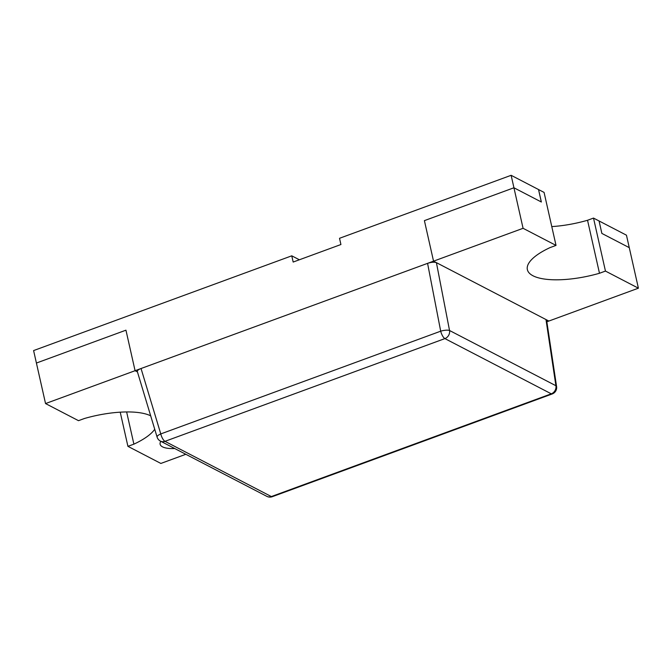 <?xml version="1.0" encoding="UTF-8"?>
<svg xmlns="http://www.w3.org/2000/svg" width="672" height="672" viewBox="0 0 672 672"><rect width="100%" height="100%" fill="white"/><g stroke="black" fill="none" stroke-linecap="round" stroke-linejoin="round"><path stroke-width="1.01" d="M538.524 189.554L544.076 192.41L556.021 245.406L523.076 228.304L513.937 187.774L424.402 220.634L513.937 187.774L541.33 201.995L538.524 189.529L511.132 175.308L339.52 238.291L340.922 244.524L293.168 262.055L291.766 255.822L299.384 259.77M546.857 321.779L548.864 321.048L433.541 261.164L135.08 370.709L125.95 330.179L36.414 363.04L33.6 350.574L291.766 255.822M137.449 371.935L135.08 370.709L45.545 403.57L36.414 363.04L125.95 330.179L135.08 370.709L137.449 371.935M523.076 228.304L433.541 261.164L424.402 220.634L433.541 261.164L548.864 321.048L638.4 288.187L629.269 247.657L601.852 233.419L629.269 247.657L626.455 235.183L593.51 218.081L605.455 271.076L599.483 273.269L587.538 220.273L593.51 218.081M538.549 189.546L541.363 202.012L513.937 187.774L511.132 175.308M601.877 233.436L599.063 220.962L601.852 233.419M137.332 371.549C137.197 370.549 138.432 369.541 141.044 368.516L427.577 263.357C431.365 262.122 434.314 261.887 436.414 262.66L545.983 319.553L555.912 385.728L449.534 330.498A6.779 1.814 169.1 0 0 440.698 331.187L160.768 433.927A6.779 2.058 163.2 0 0 157.08 437.044L137.357 371.641M546.638 320.309L545.983 319.553M45.545 403.57L78.49 420.672L84.462 418.488A59.296 19.698 167.3 0 1 150.688 415.842M174.745 448.535A25.41 8.442 -12.7 0 1 160.112 444.226A25.41 8.442 -12.7 0 1 160.818 441.302M120.221 412.171L127.924 446.342L133.896 444.15A59.296 19.698 167.3 0 0 154.728 429.24M127.924 446.342L160.868 463.445L185.825 454.289M133.896 444.15L126.63 411.936M551.779 226.59A59.296 19.698 167.3 0 0 587.538 220.273M556.021 245.406L550.049 247.598A59.296 19.698 167.3 0 0 527.369 269.64A59.296 19.698 167.3 0 0 599.483 273.269M605.455 271.076L638.4 288.187M436.414 262.66L449.534 330.498A6.779 5.947 -62.6 0 1 444.906 338.596L551.284 393.826A6.779 2.344 69.8 0 0 552.216 393.952A6.779 6.779 0 0 0 556.584 386.585A6.779 2.436 171.5 0 0 555.912 385.728A6.779 5.947 117.4 0 1 551.284 393.826L271.354 496.566A6.779 5.947 117.4 0 1 266.826 496.348L160.448 441.118A6.779 5.947 -62.6 0 0 164.976 441.336A6.779 2.344 -110.2 0 1 160.768 433.927L141.044 368.516M427.577 263.357L440.698 331.187A6.779 2.344 69.8 0 0 444.906 338.596L164.976 441.336L271.354 496.566A6.779 2.344 -110.2 0 0 272.286 496.692L552.216 393.952M157.055 436.951A6.779 6.779 0 0 0 160.448 441.118M546.647 320.41L556.584 386.585M266.826 496.348A6.779 6.779 0 0 0 272.286 496.692"/></g></svg>
